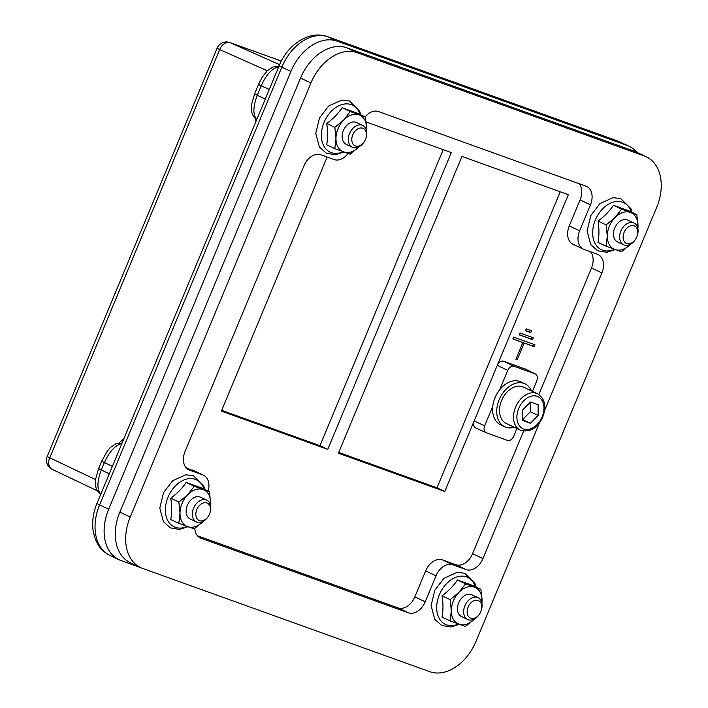 <?xml version="1.0" encoding="UTF-8"?>
<svg xmlns="http://www.w3.org/2000/svg" width="708" height="708" viewBox="0 0 708 708"><rect width="100%" height="100%" fill="white"/><g stroke="black" fill="none" stroke-linecap="round" stroke-linejoin="round"><path stroke-width="1.06" d="M560.24 191.762L437.013 487.785L338.725 452.43M437.013 487.785L444.801 491.467L338.406 453.209L461.943 156.415L568.338 194.682L497.299 365.328L507.716 370.408L499.618 389.851A23.736 16.638 -64.7 0 1 520.884 381.877L525.026 383.842A23.736 16.638 115.3 0 0 503.627 392.002A23.736 16.638 115.3 0 0 497.892 418.685A23.736 16.638 115.3 0 0 504.715 426.747A23.736 16.638 115.3 0 0 514.247 427.251M443.208 149.671L319.981 445.695L221.692 410.348M319.981 445.695L327.76 449.376L221.374 411.118L327.123 157.061M366.346 122.033L451.306 152.592L327.76 449.376M335.973 138.556A20.116 14.098 115.3 0 0 343.628 151.972A20.116 14.098 115.3 0 0 359.009 146.839A20.116 14.098 115.3 0 0 359.124 146.724L350.15 154.185L334.796 148.662L335.973 138.556L334.84 127.352L343.699 120.006A20.116 14.098 115.3 0 0 335.973 138.556M366.567 130.998A20.116 14.098 115.3 0 0 366.726 128.29A20.116 14.098 115.3 0 0 359.071 114.873A20.116 14.098 115.3 0 0 343.699 120.006L350.239 111.563L365.594 117.086L366.62 131.325M365.868 138.326L366.009 137.892A12.071 8.461 115.3 0 0 362.708 125.449L356.513 122.511A12.071 8.461 115.3 0 0 351.495 122.307A12.071 8.461 115.3 0 0 342.548 133.069A12.071 8.461 115.3 0 0 346.185 144.335L352.38 147.264A12.071 8.461 115.3 0 0 357.398 147.468A12.071 8.461 115.3 0 0 364.098 141.927L364.346 141.547A9.602 6.726 -64.7 0 1 359.018 145.945A9.602 6.726 -64.7 0 1 351.867 138.272A9.602 6.726 -64.7 0 1 361.142 127.962A9.602 6.726 -64.7 0 1 365.868 138.326A9.602 6.726 -64.7 0 1 364.346 141.547M350.239 111.563L342.106 107.713L357.469 113.236L365.594 117.086M342.106 107.713C338.238 113.572 333.105 118.838 326.707 123.502C327.954 131.201 327.937 138.308 326.662 144.813L334.796 148.662M326.707 123.502L334.84 127.352M429.765 671.68L142.503 568.374A44.259 31.019 -64.7 0 1 140.547 567.559A44.259 31.019 -64.7 0 1 130.228 517.035L310.909 82.986A44.259 31.019 -64.7 0 1 357.151 52.702L644.413 156.008A44.259 31.019 -64.7 0 1 646.369 156.822A44.259 31.019 -64.7 0 1 656.688 207.338L476.006 641.395A44.259 31.019 -64.7 0 1 429.765 671.68M194.824 528.425A16.089 11.284 115.3 0 0 200.222 537.903A16.089 11.284 115.3 0 0 200.93 538.204L408.392 612.809A16.089 11.284 115.3 0 0 425.216 601.8L436.022 575.834A16.089 11.284 -64.7 0 1 452.837 564.816L466.138 569.604A16.089 11.284 115.3 0 0 482.953 558.585L539.372 423.065M348.053 153.503A16.089 11.284 -64.7 0 1 334.079 159.557L320.777 154.778A16.089 11.284 115.3 0 0 303.962 165.787L185.053 451.447A16.089 11.284 115.3 0 0 188.806 469.82A16.089 11.284 115.3 0 0 189.514 470.121L202.815 474.9A16.089 11.284 -64.7 0 1 203.523 475.192A16.089 11.284 -64.7 0 1 208.143 491.087M544.611 410.463L601.862 272.925A16.089 11.284 115.3 0 0 598.11 254.553A16.089 11.284 115.3 0 0 597.402 254.261L584.1 249.481A16.089 11.284 -64.7 0 1 583.392 249.181A16.089 11.284 -64.7 0 1 579.64 230.817L590.445 204.842A16.089 11.284 115.3 0 0 586.693 186.469A16.089 11.284 115.3 0 0 585.985 186.177L378.523 111.563A16.089 11.284 115.3 0 0 365.133 116.873M607.278 236.127A20.116 14.098 115.3 0 0 614.933 249.543A20.116 14.098 115.3 0 0 630.315 244.41A20.116 14.098 115.3 0 0 630.421 244.295L621.456 251.756L606.101 246.234L607.278 236.127L606.145 224.923L615.004 217.577A20.116 14.098 115.3 0 0 607.278 236.127M637.873 228.569A20.116 14.098 115.3 0 0 638.032 225.861A20.116 14.098 115.3 0 0 630.377 212.444A20.116 14.098 115.3 0 0 615.004 217.577L621.544 209.134L636.899 214.657L637.926 228.896M637.173 235.897L637.315 235.463A12.071 8.461 115.3 0 0 634.014 223.02L627.819 220.082A12.071 8.461 115.3 0 0 619.217 221.878A12.071 8.461 115.3 0 0 613.482 232.914A12.071 8.461 115.3 0 0 617.491 241.906L623.677 244.835A12.071 8.461 115.3 0 0 632.279 243.039A12.071 8.461 115.3 0 0 635.403 239.499L635.651 239.118A9.602 6.726 -64.7 0 1 633.173 241.924A9.602 6.726 -64.7 0 1 623.146 238.171A9.602 6.726 -64.7 0 1 631.492 225.613A9.602 6.726 -64.7 0 1 637.173 235.897A9.602 6.726 -64.7 0 1 635.651 239.118M621.544 209.134L613.411 205.285L628.766 210.807L636.899 214.657M613.411 205.285C609.544 211.143 604.411 216.409 598.012 221.073C599.26 228.773 599.242 235.879 597.968 242.384L606.101 246.234M598.012 221.073L606.145 224.923M451.306 610.827A20.116 14.098 115.3 0 0 458.961 624.244A20.116 14.098 115.3 0 0 474.342 619.111A20.116 14.098 115.3 0 0 474.457 618.996L465.483 626.456L450.129 620.934L451.306 610.827L450.173 599.623L459.032 592.277A20.116 14.098 115.3 0 0 451.306 610.827M481.9 603.269A20.116 14.098 115.3 0 0 482.06 600.561A20.116 14.098 115.3 0 0 474.404 587.144A20.116 14.098 115.3 0 0 459.032 592.277L465.572 583.835L480.927 589.357L481.953 603.588M481.201 610.597L481.343 610.154A12.071 8.461 115.3 0 0 478.042 597.711L471.847 594.782A12.071 8.461 115.3 0 0 471.316 594.561A12.071 8.461 115.3 0 0 458.873 602.446A12.071 8.461 115.3 0 0 461.519 616.597L467.714 619.527A12.071 8.461 115.3 0 0 468.245 619.748A12.071 8.461 115.3 0 0 479.431 614.199L479.679 613.809A9.602 6.726 -64.7 0 1 470.785 618.226A9.602 6.726 -64.7 0 1 467.979 607.437A9.602 6.726 -64.7 0 1 477.643 600.366A9.602 6.726 -64.7 0 1 481.201 610.597A9.602 6.726 -64.7 0 1 479.679 613.809M465.572 583.835L457.439 579.985L472.802 585.507L480.927 589.357M457.439 579.985C453.571 585.843 448.438 591.1 442.04 595.773C443.288 603.473 443.27 610.57 441.996 617.084L450.129 620.934M442.04 595.773L450.173 599.623M180 513.256A20.116 14.098 115.3 0 0 187.664 526.672A20.116 14.098 115.3 0 0 203.037 521.539A20.116 14.098 115.3 0 0 203.152 521.424L194.178 528.885L178.823 523.362L180 513.256L178.867 502.052L187.726 494.706A20.116 14.098 115.3 0 0 180 513.256M210.595 505.698A20.116 14.098 115.3 0 0 210.763 502.99A20.116 14.098 115.3 0 0 203.099 489.573A20.116 14.098 115.3 0 0 187.726 494.706L194.266 486.263L209.621 491.786L210.648 506.016M209.904 513.026L210.037 512.583A12.071 8.461 115.3 0 0 206.736 500.14L200.55 497.211A12.071 8.461 115.3 0 0 200.01 496.989A12.071 8.461 115.3 0 0 187.567 504.875A12.071 8.461 115.3 0 0 190.213 519.026L196.408 521.955A12.071 8.461 115.3 0 0 196.939 522.177A12.071 8.461 115.3 0 0 208.125 516.628L208.382 516.238A9.602 6.726 -64.7 0 1 199.479 520.654A9.602 6.726 -64.7 0 1 196.674 509.875A9.602 6.726 -64.7 0 1 206.338 502.795A9.602 6.726 -64.7 0 1 209.904 513.026A9.602 6.726 -64.7 0 1 208.382 516.238M194.266 486.263L186.142 482.413L201.497 487.936L209.621 491.786M186.142 482.413C182.266 488.272 177.133 493.538 170.734 498.202C171.982 505.901 171.973 513.008 170.699 519.513L178.823 523.362M170.734 498.202L178.867 502.052M452.837 564.816L442.465 559.904L455.766 564.692L466.138 569.604M130.228 517.035L119.856 512.123A44.259 31.019 115.3 0 0 130.175 562.648L140.547 567.559M119.856 512.123L300.537 78.075L310.909 82.986M357.151 52.702L346.778 47.79A44.259 31.019 115.3 0 0 300.537 78.075M346.778 47.79L634.041 151.096L644.413 156.008M646.369 156.822L635.996 151.91A44.259 31.019 115.3 0 0 634.041 151.096M482.953 558.585L472.581 553.674A16.089 11.284 -64.7 0 1 455.766 564.692M472.581 553.674L523.61 431.092M538.841 394.506L591.49 268.013L601.862 272.925M590.49 251.774A16.089 11.284 -64.7 0 1 591.49 268.013M579.64 230.817L569.267 225.905A16.089 11.284 115.3 0 0 573.02 244.269L583.392 249.181M569.267 225.905L580.073 199.93L590.445 204.842M579.073 183.691A16.089 11.284 -64.7 0 1 580.073 199.93M186.054 467.687L202.815 474.9M203.523 475.192L193.151 470.28A16.089 11.284 115.3 0 0 192.443 469.988M197.47 535.77L398.02 607.898L408.392 612.809M425.216 601.8L414.835 596.888A16.089 11.284 -64.7 0 1 398.02 607.898M414.835 596.888L425.65 570.922L436.022 575.834M442.465 559.904A16.089 11.284 115.3 0 0 425.65 570.922M634.014 223.02A12.071 8.461 115.3 0 0 625.412 224.817A12.071 8.461 115.3 0 0 619.668 235.844A12.071 8.461 115.3 0 0 623.677 244.835M362.708 125.449A12.071 8.461 115.3 0 0 357.682 125.245A12.071 8.461 115.3 0 0 348.743 135.998A12.071 8.461 115.3 0 0 352.38 147.264M478.042 597.711A12.071 8.461 115.3 0 0 477.511 597.49A12.071 8.461 115.3 0 0 465.059 605.375A12.071 8.461 115.3 0 0 467.714 619.527M206.736 500.14A12.071 8.461 115.3 0 0 206.205 499.919A12.071 8.461 115.3 0 0 193.753 507.804A12.071 8.461 115.3 0 0 196.408 521.955M290.899 71.446L108.678 509.202L99.598 504.91L281.819 67.145L290.899 71.446A44.259 31.019 -64.7 0 1 337.141 41.153L627.067 145.423A44.259 31.019 -64.7 0 1 629.014 146.229A44.259 31.019 -64.7 0 1 636.722 152.255M140.803 567.683L120.944 560.532A44.259 31.019 -64.7 0 1 118.997 559.727A44.259 31.019 -64.7 0 1 108.678 509.202M100.775 494.281C96.837 489.37 97.014 481.272 101.297 469.979L104.386 462.563C109.404 451.5 115.245 445.146 121.909 443.509M277.881 66.287A10.054 7.177 -66 0 1 279.102 65.862M47.224 456.386A10.054 10.054 0 0 0 52.188 469.333L52.188 469.333A10.054 7.177 -64.6 0 1 49.746 457.802A10.054 0.487 -157.4 0 1 47.224 456.386L217.161 48.135A10.054 0.487 22.6 0 0 219.684 49.56A10.054 7.177 -66 0 1 230.197 42.675A10.054 7.16 -70.2 0 0 229.852 42.542L281.341 61.056L230.197 42.675L279.607 64.685M256.747 119.581C252.809 114.678 252.977 106.581 257.269 95.288L261.199 85.827C266.217 74.641 272.058 68.295 278.713 66.809M533.567 344.274L532.85 346L522.823 342.539M522.84 342.548L512.866 338.955L513.636 337.105L534.921 344.761L534.142 346.61L524.168 343.026L517.221 359.717L515.893 359.239L522.84 342.548L512.919 338.831M517.221 359.717L515.946 359.115M534.142 346.61L532.85 346M524.168 343.026L522.876 342.406M531.894 337.274L531.177 338.999L519.23 334.698M532.469 339.61L519.176 334.831L519.946 332.972L533.248 337.76L532.469 339.61L531.177 338.999M530.221 330.273L529.504 331.999L525.531 330.574M530.796 332.61L525.478 330.698L526.248 328.848L531.575 330.76L530.796 332.61L529.504 331.999M504.715 426.747L500.565 424.782A23.736 16.638 -64.7 0 1 493.741 416.72A23.736 16.638 -64.7 0 1 492.75 406.348L484.661 425.791C483.529 429.092 484.006 431.393 486.104 432.703L507.424 440.385C509.981 440.916 512.088 439.535 513.734 436.252L516.946 428.535M444.801 491.467L474.139 420.977C473.006 424.278 473.484 426.579 475.581 427.889L475.811 427.977M532.425 391.347L536.788 380.86C537.912 377.612 537.452 375.32 535.416 373.992L514.017 366.275C511.459 365.744 509.362 367.116 507.716 370.408M525.478 369.142L503.609 361.204C501.052 360.664 498.945 362.045 497.299 365.328L474.139 420.977L484.661 425.791M531.46 390.896A23.736 16.638 115.3 0 0 525.026 383.842M537.487 393.745C544.868 398.498 546.647 406.277 542.806 417.065C537.124 428.49 529.611 432.836 520.274 430.101L506.264 423.473A20.116 14.098 -64.7 0 1 502.131 399.259A20.116 14.098 -64.7 0 1 523.477 387.117L537.487 393.745A20.116 14.098 115.3 0 0 516.132 405.888A20.116 14.098 115.3 0 0 520.274 430.101A20.116 14.098 115.3 0 0 521.159 430.473M499.618 389.851A23.736 16.638 115.3 0 0 492.75 406.348M522.628 419.632L530.327 411.737L530.097 402.374M522.734 419.685L530.416 423.313L522.734 420.552L522.752 409.897L530.451 402.002L538.133 404.764L538.115 415.419L530.416 423.313M538.115 415.419L530.327 411.737M360 114.439A26.01 18.231 115.3 0 0 351.212 104.651A26.01 18.231 115.3 0 0 324.034 122.449A26.01 18.231 115.3 0 0 324.468 147.105A26.01 18.231 115.3 0 0 343.053 151.76M631.306 212.011A26.01 18.231 115.3 0 0 622.518 202.214A26.01 18.231 115.3 0 0 595.34 220.02A26.01 18.231 115.3 0 0 595.773 244.676A26.01 18.231 115.3 0 0 614.358 249.331M475.334 586.702A26.01 18.231 115.3 0 0 466.545 576.914A26.01 18.231 115.3 0 0 439.367 594.711A26.01 18.231 115.3 0 0 439.801 619.376A26.01 18.231 115.3 0 0 458.386 624.031M204.028 489.131A26.01 18.231 115.3 0 0 195.24 479.343A26.01 18.231 115.3 0 0 168.061 497.14A26.01 18.231 115.3 0 0 168.504 521.805A26.01 18.231 115.3 0 0 187.08 526.46M189.514 470.121L188.124 469.457M200.93 538.204L199.541 537.54M118.997 559.727L109.917 555.426C105.085 553.09 101.191 549.612 98.244 544.974L95.492 539.629L93.385 532.345C91.748 522.849 92.943 513.212 96.961 503.432L279.182 65.667A10.054 0.487 22.6 0 0 281.819 67.145A44.259 31.019 -64.7 0 1 328.07 36.86L617.987 141.122L627.067 145.423M337.141 41.153L328.07 36.86A10.054 7.16 109.8 0 0 327.609 36.666C309.316 29.878 287.519 44.693 279.182 65.667M327.609 36.666L617.535 140.936A10.054 7.16 109.8 0 1 617.987 141.122A44.259 31.019 -64.7 0 1 619.942 141.936L629.014 146.229M109.917 555.426A44.259 31.019 -64.7 0 1 99.598 504.91A10.054 0.487 22.6 0 1 96.961 503.432M109.306 473.776L101.297 469.979A10.054 0.487 22.6 0 1 98.66 468.51L95.589 479.21L95.315 482.413L95.766 486.998L97.067 490.387L100.713 494.432M101.757 461.076A10.054 0.487 22.6 0 0 101.748 461.085A10.054 0.487 22.6 0 0 104.386 462.563L112.395 466.36M255.632 118.909L255.969 121.44M95.536 479.582L49.746 457.802L219.684 49.56L267.243 70.738M123.927 438.65L119.041 442.96M278.89 66.384L272.952 67.021L267.288 70.694L262.084 77.402L258.57 84.358A10.054 0.487 22.6 0 0 258.562 84.358L254.632 93.81A10.054 0.487 22.6 0 0 257.269 95.288L265.279 99.076M258.562 84.358A10.054 0.487 22.6 0 0 261.199 85.827L269.297 89.42M524.885 368.85L535.115 373.859M503.609 361.204L514.017 366.275M542.133 416.87A17.7 12.408 -64.7 0 1 518.699 424.694A17.7 12.408 -64.7 0 1 530.469 396.418A17.7 12.408 -64.7 0 1 542.133 416.87M360.815 114.829L359.655 111.183L349.407 100.987L341.699 100.093L328.609 106.05L319.476 118.006L315.768 133.396L319.388 146.972L326.335 153.185L335.433 154.733L343.876 152.061M632.12 212.391L630.961 208.754L620.712 198.55L613.004 197.665L599.915 203.621L590.782 215.577L587.074 230.967L590.693 244.543L597.64 250.756L606.738 252.305L615.181 249.632M476.148 587.091L474.988 583.454L464.74 573.25L457.032 572.365L443.943 578.321L434.809 590.268L431.101 605.659L434.721 619.243L441.668 625.447L450.766 627.005L459.209 624.323M204.842 489.52L203.683 485.883L193.434 475.679L185.726 474.794L172.637 480.75L163.513 492.706L159.796 508.087L163.415 521.672L170.371 527.885L179.46 529.434L187.903 526.752M617.535 140.936L619.942 141.936M122.121 443.004L115.855 443.774L110.244 447.615L107.342 451.023L101.748 461.094L98.66 468.51M52.188 469.333L97.297 490.786M229.852 42.542A10.054 10.054 0 0 0 217.161 48.135M254.632 93.828L251.561 104.519L251.287 107.713L251.738 112.306L253.039 115.687L256.685 119.732M475.581 427.889L486.104 432.703M525.194 368.983L535.416 373.992"/></g></svg>
